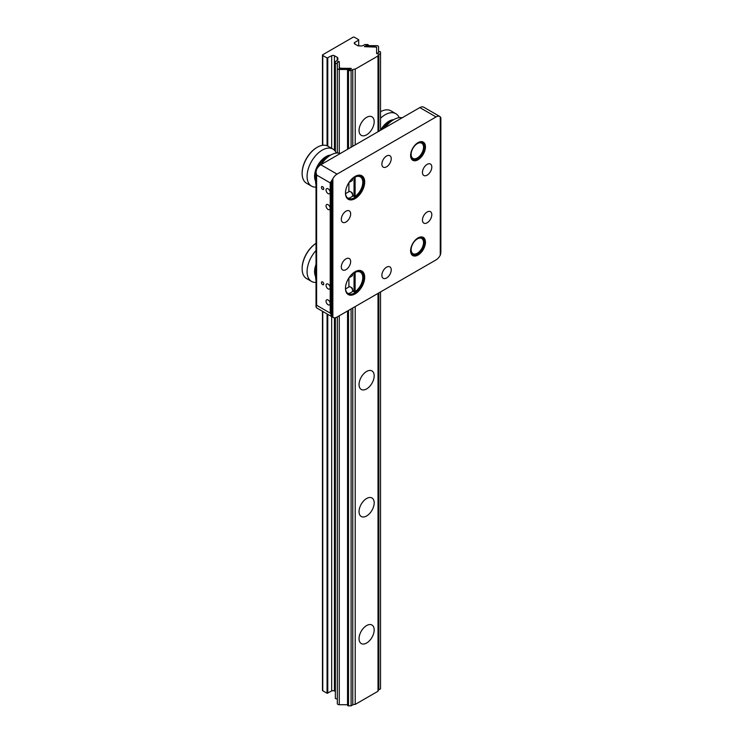 <?xml version="1.0" encoding="UTF-8"?>
<svg xmlns="http://www.w3.org/2000/svg" width="743" height="743" viewBox="0 0 743 743"><rect width="100%" height="100%" fill="white"/><g stroke="black" fill="none" stroke-linecap="round" stroke-linejoin="round"><path stroke-width="1.11" d="M427.132 175.153A6.613 3.817 120 0 0 431.451 169.33A6.613 3.817 120 0 0 430.438 164.027A6.613 3.817 120 0 0 427.132 164.361A6.613 3.817 120 0 0 422.813 170.184A6.613 3.817 120 0 0 423.826 175.487A6.613 3.817 120 0 0 427.132 175.153M345.978 222.008A6.613 3.817 120 0 0 350.306 216.176A6.613 3.817 120 0 0 349.294 210.882A6.613 3.817 120 0 0 345.978 211.207A6.613 3.817 120 0 0 341.659 217.04A6.613 3.817 120 0 0 342.672 222.333A6.613 3.817 120 0 0 345.978 222.008M427.132 222.798A6.613 3.817 120 0 0 431.451 216.975A6.613 3.817 120 0 0 430.438 211.671A6.613 3.817 120 0 0 427.132 212.006A6.613 3.817 120 0 0 422.813 217.829A6.613 3.817 120 0 0 423.826 223.132A6.613 3.817 120 0 0 427.132 222.798M345.978 269.653A6.613 3.817 120 0 0 350.306 263.821A6.613 3.817 120 0 0 349.294 258.527A6.613 3.817 120 0 0 345.978 258.852A6.613 3.817 120 0 0 341.659 264.684A6.613 3.817 120 0 0 342.672 269.978A6.613 3.817 120 0 0 345.978 269.653M386.555 277.993A6.613 3.817 120 0 0 390.874 272.161A6.613 3.817 120 0 0 389.861 266.867A6.613 3.817 120 0 0 386.555 267.192A6.613 3.817 120 0 0 382.236 273.015A6.613 3.817 120 0 0 383.249 278.319A6.613 3.817 120 0 0 386.555 277.993M386.555 166.822A6.613 3.817 120 0 0 390.874 160.99A6.613 3.817 120 0 0 389.861 155.696A6.613 3.817 120 0 0 386.555 156.021A6.613 3.817 120 0 0 382.236 161.844A6.613 3.817 120 0 0 383.249 167.147A6.613 3.817 120 0 0 386.555 166.822M322.601 281.969A1.644 0.947 -120 0 0 321.44 282.637A1.644 0.947 -120 0 0 322.601 284.653A1.644 0.947 -120 0 0 323.762 283.984A1.644 0.947 -120 0 0 322.601 281.969M328.1 284.105A2.916 1.681 -120 0 0 326.641 283.956A2.916 1.681 -120 0 0 326.196 286.296A2.916 1.681 -120 0 0 328.1 288.869A2.916 1.681 -120 0 0 329.558 289.008A2.916 1.681 -120 0 0 330.013 286.677A2.916 1.681 -120 0 0 328.1 284.105M328.1 299.986A2.916 1.681 -120 0 0 326.641 299.838A2.916 1.681 -120 0 0 326.196 302.178A2.916 1.681 -120 0 0 328.1 304.751A2.916 1.681 -120 0 0 329.558 304.89A2.916 1.681 -120 0 0 330.013 302.559A2.916 1.681 -120 0 0 328.1 299.986M355.089 271.724L355.089 271.724A13.588 7.848 -60 0 1 364.692 277.269A13.588 7.848 -60 0 1 355.089 293.912A13.588 7.848 -60 0 1 345.476 288.368A13.588 7.848 -60 0 1 355.089 271.724L355.089 271.724M345.486 288.052A12.845 7.421 120 0 0 348.142 293.643A12.845 7.421 120 0 0 354.56 293.002A12.845 7.421 120 0 0 362.955 281.681A12.845 7.421 120 0 0 360.987 271.39A12.845 7.421 120 0 0 354.82 271.882M322.601 186.679A1.644 0.947 -120 0 0 321.44 187.347A1.644 0.947 -120 0 0 322.601 189.363A1.644 0.947 -120 0 0 323.762 188.694A1.644 0.947 -120 0 0 322.601 186.679M328.1 188.815A2.916 1.681 -120 0 0 326.641 188.666A2.916 1.681 -120 0 0 326.196 191.007A2.916 1.681 -120 0 0 328.1 193.579A2.916 1.681 -120 0 0 329.558 193.728A2.916 1.681 -120 0 0 330.013 191.388A2.916 1.681 -120 0 0 328.1 188.815M328.1 204.696A2.916 1.681 -120 0 0 326.641 204.548A2.916 1.681 -120 0 0 326.196 206.888A2.916 1.681 -120 0 0 328.1 209.461A2.916 1.681 -120 0 0 329.558 209.61A2.916 1.681 -120 0 0 330.013 207.269A2.916 1.681 -120 0 0 328.1 204.696M355.089 176.435L355.089 176.435A13.588 7.848 -60 0 1 364.692 181.979A13.588 7.848 -60 0 1 355.089 198.622A13.588 7.848 -60 0 1 345.476 193.078A13.588 7.848 -60 0 1 355.089 176.435L355.089 176.435M345.486 192.771A12.845 7.421 120 0 0 348.142 198.353A12.845 7.421 120 0 0 354.56 197.712A12.845 7.421 120 0 0 362.955 186.4A12.845 7.421 120 0 0 360.987 176.1A12.845 7.421 120 0 0 354.82 176.593M418.021 237.909L418.03 237.909A10.495 6.065 -60 0 1 425.451 242.19A10.495 6.065 -60 0 1 418.03 255.053A10.495 6.065 -60 0 1 410.6 250.762A10.495 6.065 -60 0 1 418.03 237.909L418.03 237.909M410.61 250.456A9.761 5.638 120 0 0 412.625 254.626A9.761 5.638 120 0 0 417.501 254.143A9.761 5.638 120 0 0 423.872 245.543A9.761 5.638 120 0 0 422.377 237.732A9.761 5.638 120 0 0 417.761 238.066M418.021 142.619L418.03 142.619A10.495 6.065 -60 0 1 425.451 146.91A10.495 6.065 -60 0 1 418.03 159.764A10.495 6.065 -60 0 1 410.6 155.482A10.495 6.065 -60 0 1 418.03 142.619L418.03 142.619M410.61 155.166A9.761 5.638 120 0 0 412.625 159.336A9.761 5.638 120 0 0 417.501 158.853A9.761 5.638 120 0 0 423.872 150.253A9.761 5.638 120 0 0 422.377 142.442A9.761 5.638 120 0 0 417.761 142.777M440.738 253.66L440.255 255.23L440.255 116.772L440.738 117.394L440.738 251.663M332.855 317.242L330.226 313.128L330.226 182.899L332.855 178.775L332.855 317.242A7.783 4.495 120 0 0 333.152 317.447A7.783 4.495 120 0 0 337.043 317.057L436.067 259.883A7.783 4.495 120 0 0 440.255 255.23M424.03 107.401A7.783 4.495 120 0 0 423.733 107.196A7.783 4.495 120 0 0 419.841 107.586L320.809 164.751A7.783 4.495 120 0 0 316.62 169.404L316.016 172.042L316.62 175.042L316.62 305.271L316.146 306.385L316.62 307.871A7.783 4.495 120 0 0 316.927 308.076L333.152 317.447M320.809 164.751L337.043 174.122L436.067 116.948A7.783 4.495 120 0 1 439.958 116.567A7.783 4.495 120 0 1 440.255 116.772M316.146 172.98L316.146 307.249M337.043 174.122A7.783 4.495 120 0 0 332.855 178.775M351.876 196.709A2.916 1.681 -120 0 0 352.006 196.644L349.498 198.093L347.724 198.084M351.876 291.999A2.916 1.681 -120 0 0 352.006 291.934L349.498 293.383L347.724 293.374M417.25 158.008A8.767 5.062 120 0 0 417.334 157.953A8.767 5.062 120 0 0 423.538 147.216A8.767 5.062 120 0 0 417.427 143.585A8.767 5.062 120 0 0 411.139 154.265A8.767 5.062 120 0 0 417.25 158.008M419.117 142.21A9.26 5.35 -60 0 1 421.625 142.572A9.26 5.35 -60 0 1 423.538 146.808A9.26 5.35 -60 0 1 423.538 147.021M417.083 158.101A9.26 5.35 -60 0 1 416.99 158.157A9.26 5.35 -60 0 1 416.888 158.213A9.26 5.35 -60 0 1 412.356 158.612A9.26 5.35 -60 0 1 410.795 156.624M380.555 130.266A16.095 9.297 -60 0 1 393.641 119.697M380.527 118.258A21.398 12.352 -60 0 1 395.852 113.688L390.902 110.828A21.398 12.352 120 0 0 380.527 111.701M395.852 113.688A21.398 12.352 -60 0 1 399.102 117.385A21.398 12.352 -60 0 1 399.232 117.682M382.682 129.041A16.095 9.297 -60 0 1 389.936 121.833L393.679 119.669A21.398 12.352 -60 0 1 402.177 117.775M385.18 127.592A21.398 12.352 -60 0 1 393.679 119.669M315.617 181.208A16.095 9.297 -60 0 1 315.979 169.228A16.095 9.297 -60 0 1 330.7 155.073M302.132 173.23A20.813 12.018 -60 0 1 302.132 172.998A20.813 12.018 -60 0 1 303.933 163.804A20.813 12.018 -60 0 1 316.852 147.504A20.813 12.018 -60 0 1 317.057 147.393M332.91 149.064L327.96 146.213A21.398 12.352 120 0 0 317.261 147.272A21.398 12.352 120 0 0 303.989 164.027A21.398 12.352 120 0 0 302.132 173.472A21.398 12.352 120 0 0 306.562 183.27L311.521 186.131A21.398 12.352 -60 0 1 308.939 166.887A21.398 12.352 -60 0 1 332.91 149.064A21.398 12.352 -60 0 1 336.291 153.067M316.016 185.035A21.398 12.352 -60 0 1 315.617 181.255L315.617 176.927A16.095 9.297 -60 0 1 316.016 173.221M318.283 166.924A16.095 9.297 -60 0 1 326.994 157.219L330.746 155.055A21.398 12.352 -60 0 1 340.34 153.476M321.143 164.565A21.398 12.352 -60 0 1 330.746 155.055M315.617 181.255A21.398 12.352 -60 0 1 316.016 177.01M316.016 187.115A21.398 12.352 -60 0 1 311.521 186.131M315.617 276.498A16.095 9.297 -60 0 1 315.979 264.517A16.095 9.297 -60 0 1 316.016 264.406M302.132 268.52A20.813 12.018 -60 0 1 302.132 268.288A20.813 12.018 -60 0 1 303.933 259.093A20.813 12.018 -60 0 1 316.016 243.305M316.016 243.342A21.398 12.352 120 0 0 303.989 259.316A21.398 12.352 120 0 0 302.132 268.762A21.398 12.352 120 0 0 306.562 278.56L311.521 281.421A21.398 12.352 -60 0 1 308.939 262.177A21.398 12.352 -60 0 1 316.016 250.53M316.016 280.325A21.398 12.352 -60 0 1 315.617 276.545L315.617 272.217A16.095 9.297 -60 0 1 316.016 268.511M315.617 276.545A21.398 12.352 -60 0 1 316.016 272.3M316.016 282.405A21.398 12.352 -60 0 1 311.521 281.421M362.779 182.295A11.86 6.845 120 0 0 355.117 177.075L355.117 196.366A11.86 6.845 120 0 0 362.779 182.295L362.779 181.886A12.352 7.133 -60 0 0 360.225 176.23A12.352 7.133 -60 0 0 356.789 175.775M355.052 196.403L354.792 196.551A0.975 0.557 -60 0 1 354.049 196.189L354.049 177.67A0.975 0.557 -60 0 1 354.29 176.936M348.894 191.703L348.894 182.62M348.959 182.527L352.006 180.763A2.916 1.681 -120 0 0 352.609 179.425A2.916 1.681 -120 0 0 352.609 179.314A2.916 1.681 -120 0 0 352.442 178.394M352.006 196.644A2.916 1.681 -120 0 0 352.126 196.57A2.916 1.681 -120 0 0 352.609 195.307L352.609 194.044A1.365 0.789 -120 0 0 351.643 192.372L350.547 191.74A2.916 1.681 -120 0 0 349.089 191.592A2.916 1.681 -120 0 0 348.969 191.675M352.609 195.307A2.916 1.681 -120 0 0 350.547 191.74M352.006 291.934A2.916 1.681 -120 0 0 352.126 291.86A2.916 1.681 -120 0 0 352.609 290.597L352.609 289.333A1.365 0.789 -120 0 0 351.643 287.662L350.547 287.03A2.916 1.681 -120 0 0 349.089 286.882A2.916 1.681 -120 0 0 348.969 286.965M352.609 290.597A2.916 1.681 -120 0 0 350.547 287.03M348.959 277.817L352.006 276.052A2.916 1.681 -120 0 0 352.609 274.715A2.916 1.681 -120 0 0 352.609 274.604A2.916 1.681 -120 0 0 352.442 273.684M362.779 277.585A11.86 6.845 120 0 0 355.117 272.365L355.117 291.655A11.86 6.845 120 0 0 362.779 277.585L362.779 277.176A12.352 7.133 -60 0 0 360.225 271.52A12.352 7.133 -60 0 0 356.789 271.065M355.052 291.693L354.792 291.841A0.975 0.557 -60 0 1 354.049 291.479L354.049 272.96A0.975 0.557 -60 0 1 354.29 272.226M348.894 286.993L348.894 277.91M417.25 253.298A8.767 5.062 120 0 0 417.334 253.242A8.767 5.062 120 0 0 423.538 242.506A8.767 5.062 120 0 0 417.427 238.874A8.767 5.062 120 0 0 411.139 249.555A8.767 5.062 120 0 0 417.25 253.298M419.117 237.5A9.26 5.35 -60 0 1 421.625 237.862A9.26 5.35 -60 0 1 423.538 242.097A9.26 5.35 -60 0 1 423.538 242.302M417.083 253.391A9.26 5.35 -60 0 1 416.99 253.447A9.26 5.35 -60 0 1 416.888 253.502A9.26 5.35 -60 0 1 412.356 253.902A9.26 5.35 -60 0 1 410.795 251.914M376.636 52.79L377.602 53.124A0.975 0.557 0 0 0 378.577 52.558L378.577 46.763A1.941 1.124 0 0 0 376.636 45.648L366.596 45.648A0.975 0.557 0 0 0 365.621 46.205L366.206 46.763L376.636 47.106L376.636 52.79M347.548 704.726L339.263 704.726A1.941 1.124 180 0 1 337.889 704.401A1.941 1.124 180 0 1 337.322 703.602L337.322 316.899M337.322 68.347A1.941 1.124 0 0 0 337.889 69.136A1.941 1.124 0 0 0 339.263 69.461L349.303 69.461A0.975 0.557 0 0 0 350.269 68.904L349.693 68.347L339.43 68.245L339.263 62.319L338.288 61.985A0.975 0.557 0 0 0 337.322 62.551L337.322 152.993M351.058 69.025L351.058 68.347L351.402 68.82L350.287 69.471L350.269 68.904M366.615 643.029A10.699 6.176 120 0 0 373.599 633.603A10.699 6.176 120 0 0 371.964 625.03A10.699 6.176 120 0 0 366.615 625.56A10.699 6.176 120 0 0 359.621 634.986A10.699 6.176 120 0 0 361.265 643.559A10.699 6.176 120 0 0 366.615 643.029M366.615 515.976A10.699 6.176 120 0 0 373.599 506.55A10.699 6.176 120 0 0 371.964 497.977A10.699 6.176 120 0 0 366.615 498.507A10.699 6.176 120 0 0 359.621 507.933A10.699 6.176 120 0 0 361.265 516.506A10.699 6.176 120 0 0 366.615 515.976M366.615 388.923A10.699 6.176 120 0 0 373.599 379.497A10.699 6.176 120 0 0 371.964 370.924A10.699 6.176 120 0 0 366.615 371.454A10.699 6.176 120 0 0 359.621 380.88A10.699 6.176 120 0 0 361.265 389.453A10.699 6.176 120 0 0 366.615 388.923M366.615 134.817A10.699 6.176 120 0 0 373.599 125.391A10.699 6.176 120 0 0 371.964 116.818A10.699 6.176 120 0 0 366.615 117.348A10.699 6.176 120 0 0 359.621 126.774A10.699 6.176 120 0 0 361.265 135.347A10.699 6.176 120 0 0 366.615 134.817M335.372 317.725L335.372 698.262A0.975 0.557 0 0 0 337.322 698.262M335.372 151.377L335.372 62.997A0.975 0.557 0 0 0 337.322 62.997L337.322 61.975L339.263 61.53L339.263 67.065A2.21 1.272 0 0 0 339.913 67.966A2.21 1.272 0 0 0 341.474 68.347L351.058 68.347M347.548 310.992L347.548 705.293A0.975 0.557 0 0 0 348.513 705.85L351.095 705.85L351.095 308.949M350.287 69.461L348.513 69.461A0.975 0.557 0 0 0 348.513 70.585L351.095 70.585L352.776 69.619A2.916 1.681 0 0 1 355.219 69.136L378.011 55.976L378.011 131.734M364.497 46.688L374.426 46.763A2.21 1.272 0 0 1 376.636 48.044L376.636 53.58L378.577 53.134L378.577 52.112A0.975 0.557 0 0 1 380.527 52.112L380.527 130.285M358.702 45.917L358.702 39.723L354.392 37.243A0.984 0.567 0 0 0 353.204 37.15L322.611 54.815A0.984 0.567 0 0 0 322.759 55.502L327.069 57.991L331.675 55.725A1.941 1.124 0 0 1 334.434 55.725L337.248 57.35A1.941 1.124 0 0 1 337.814 58.149A1.941 1.124 0 0 1 337.628 58.623L337.628 60.072M354.782 42.388A1.941 1.124 0 0 0 354.216 43.178A1.941 1.124 0 0 0 354.782 43.976L354.782 42.388L358.702 40.131M364.497 46.289L367.376 45.648A0.975 0.557 0 0 0 367.376 44.524L364.804 44.524L363.123 45.49A2.916 1.681 0 0 1 359.798 45.825A1.941 1.124 0 0 1 357.597 45.602L354.782 43.976M378.011 690.804A2.916 1.681 0 0 1 378.837 689.829L380.527 688.854L380.527 291.953M378.837 131.251L378.837 54.573L380.527 53.598M355.219 306.562L355.219 704.401L378.011 691.241L378.011 293.411M378.837 54.573A2.916 1.681 0 0 0 377.983 55.762A2.916 1.681 0 0 0 378.011 55.976M355.219 144.894L355.219 69.136M355.219 704.401A2.916 1.681 0 0 0 352.776 704.875L352.776 307.974M351.095 147.272L351.095 70.585M351.095 705.85L352.776 704.875M339.263 153.169L339.263 67.065M337.628 58.623A2.916 1.681 0 0 1 337.916 59.347A2.916 1.681 0 0 1 337.053 60.536L335.372 61.511L335.372 62.997M322.611 690.08A0.984 0.567 0 0 0 322.759 690.767L327.069 693.247L331.675 690.99A1.941 1.124 0 0 1 334.434 690.99L335.372 691.538M327.765 693.247L327.765 314.335M327.765 146.102L327.765 57.991M327.069 693.247L327.069 313.927M327.069 145.777L327.069 57.991M332.028 180.15L332.028 316.416M419.841 107.586L436.067 116.948M331.053 181.58L331.053 314.986M316.62 305.271L330.226 313.128M316.62 175.042L330.226 182.899M354.857 176.574L355.117 177.075M352.609 195.353L354.745 196.189M354.745 177.67L353.612 177.419M354.857 271.864L355.117 272.365M352.609 290.643L354.745 291.479M354.745 272.96L353.612 272.709M377.602 53.691L377.602 53.124M377.221 53.849L377.221 53.124M339.263 704.726L339.263 315.775M378.837 689.829L378.837 292.928M352.776 146.297L352.776 69.619M348.513 705.85L348.513 310.435M348.513 148.758L348.513 70.585M338.436 61.985L338.436 61.335M337.248 60.424L337.248 57.35M334.434 690.99L334.434 317.809M334.434 150.235L334.434 55.725M331.675 690.99L331.675 316.592M331.675 148.359L331.675 55.725M322.759 690.767L322.759 311.447M322.759 145.294L322.759 55.502M440.868 117.886L440.868 252.592M316.016 172.042L316.016 306.748M423.733 107.196L439.958 116.567M420.603 141.978L421.625 142.572M411.334 158.027L412.356 158.612M302.132 172.998L302.132 173.472M302.132 268.288L302.132 268.762M358.971 175.515L360.225 176.23M352.581 195.669L354.253 196.635M352.609 178.236L352.609 179.425M349.089 191.592L345.541 193.644M349.089 286.882L345.541 288.934M352.609 273.526L352.609 274.715M358.971 270.805L360.225 271.52M352.581 290.959L354.253 291.925M420.603 237.268L421.625 237.862M411.334 253.317L412.356 253.902M347.548 149.324L347.548 70.028M368.352 45.648L368.352 45.082M322.471 690.358L322.471 311.28M322.471 145.331L322.471 55.103"/></g></svg>

